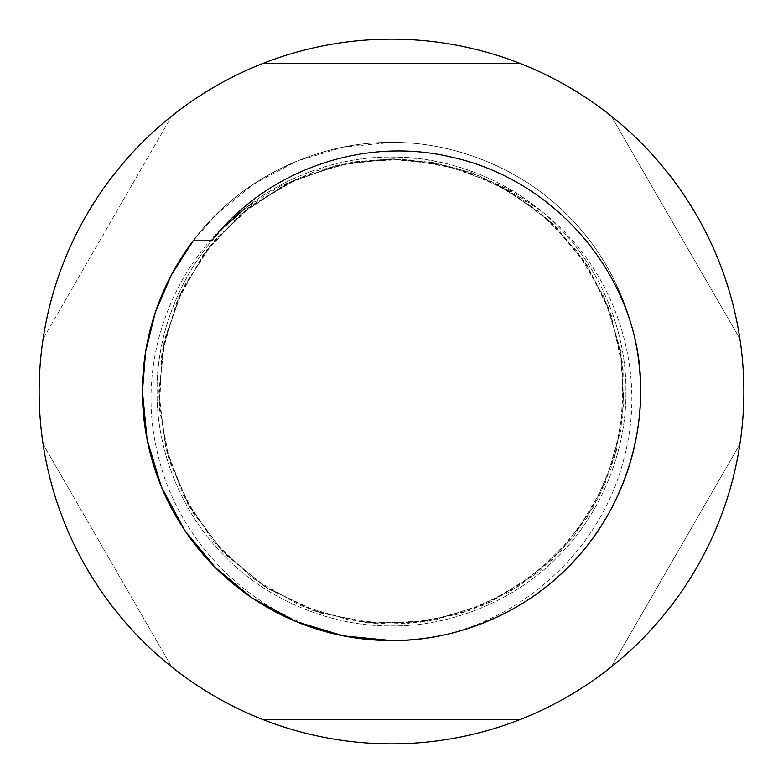 <?xml version="1.0" encoding="UTF-8"?>
<svg xmlns="http://www.w3.org/2000/svg" width="783" height="783" viewBox="0 0 783 783"><rect width="100%" height="100%" fill="white"/><g stroke="black" fill="none" stroke-linecap="round" stroke-linejoin="round"><path stroke-width="0.59" stroke-dasharray="3.92 2.94" d="M391.5 743.85A352.35 352.35 0 0 0 520.088 63.452A352.35 352.35 0 0 0 171.692 116.119L43.104 338.833L171.692 116.119A352.35 352.35 0 0 0 43.104 444.167L171.692 666.881L43.104 444.167A352.35 352.35 0 0 0 262.912 719.548L520.088 719.548L262.912 719.548A352.35 352.35 0 0 0 391.5 743.85M244.541 208.875L246.312 207.466C191.639 249.16 156.12 321.901 157.089 391.5C156.336 451.488 182.791 515.371 225.749 557.251C267.629 600.209 331.512 626.664 391.5 625.911C451.488 626.664 515.371 600.209 557.251 557.251C600.209 515.371 626.664 451.488 625.911 391.5C626.664 331.512 600.209 267.629 557.251 225.749C515.371 182.791 451.488 156.336 391.5 157.089C331.512 156.336 267.629 182.791 225.749 225.749C182.791 267.629 156.336 331.512 157.089 391.5C156.336 451.488 182.791 515.371 225.749 557.251C267.629 600.209 331.512 626.664 391.5 625.911C451.488 626.664 515.371 600.209 557.251 557.251C600.209 515.371 626.664 451.488 625.911 391.5C626.664 331.512 600.209 267.629 557.251 225.749C515.371 182.791 451.488 156.336 391.5 157.089C331.512 156.336 267.629 182.791 225.749 225.749C182.791 267.629 156.336 331.512 157.089 391.5C156.336 451.488 182.791 515.371 225.749 557.251C267.629 600.209 331.512 626.664 391.5 625.911C451.488 626.664 515.371 600.209 557.251 557.251C600.209 515.371 626.664 451.488 625.911 391.5C626.664 331.512 600.209 267.629 557.251 225.749C515.371 182.791 451.488 156.336 391.5 157.089C331.512 156.336 267.629 182.791 225.749 225.749C182.791 267.629 156.336 331.512 157.089 391.5C156.336 451.488 182.791 515.371 225.749 557.251C267.629 600.209 331.512 626.664 391.5 625.911C451.488 626.664 515.371 600.209 557.251 557.251C600.209 515.371 626.664 451.488 625.911 391.5C626.664 331.512 600.209 267.629 557.251 225.749C515.371 182.791 451.488 156.336 391.5 157.089C324.397 156.14 253.761 189.329 211.919 240.841C214.865 240.841 214.865 240.841 211.919 240.841L193.156 240.841C237.318 180.638 315.931 141.4 391.5 142.428C455.246 141.615 523.122 169.735 567.626 215.374C613.265 259.878 641.385 327.754 640.572 391.5C641.385 455.246 613.265 523.122 567.626 567.626C523.122 613.265 455.246 641.385 391.5 640.572C327.754 641.385 259.878 613.265 215.374 567.626C169.735 523.122 141.615 455.246 142.428 391.5C141.615 327.754 169.735 259.878 215.374 215.374C259.878 169.735 327.754 141.615 391.5 142.428C455.246 141.615 523.122 169.735 567.626 215.374C613.265 259.878 641.385 327.754 640.572 391.5C641.385 455.246 613.265 523.122 567.626 567.626C523.122 613.265 455.246 641.385 391.5 640.572C327.754 641.385 259.878 613.265 215.374 567.626C169.735 523.122 141.615 455.246 142.428 391.5C141.615 327.754 169.735 259.878 215.374 215.374C259.878 169.735 327.754 141.615 391.5 142.428C455.246 141.615 523.122 169.735 567.626 215.374C613.265 259.878 641.385 327.754 640.572 391.5C641.385 455.246 613.265 523.122 567.626 567.626C532.352 602.675 489.718 625.431 439.713 635.865C529.122 616.671 604.212 544.087 624.873 454.806C647.58 366.307 613.559 266.406 540.808 210.793L507.678 188.889L471.611 172.661L433.576 162.58L394.231 158.841L354.914 161.641L316.352 170.909L280.04 186.266L246.312 207.466C172.172 261.649 136.056 360.474 156.806 449.736C175.382 539.213 249.033 613.676 337.904 634.739A249.072 249.072 0 0 0 391.5 640.572C327.754 641.385 259.878 613.265 215.374 567.626C169.735 523.122 141.615 455.246 142.428 391.5C141.615 327.754 169.735 259.878 215.374 215.374C259.878 169.735 327.754 141.615 391.5 142.428C455.246 141.615 523.122 169.735 567.626 215.374C613.265 259.878 641.385 327.754 640.572 391.5C641.385 455.246 613.265 523.122 567.626 567.626C523.122 613.265 455.246 641.385 391.5 640.572C327.754 641.385 259.878 613.265 215.374 567.626C169.735 523.122 141.615 455.246 142.428 391.5C141.615 327.754 169.735 259.878 215.374 215.374C259.878 169.735 327.754 141.615 391.5 142.428C455.246 141.615 523.122 169.735 567.626 215.374C613.265 259.878 641.385 327.754 640.572 391.5C641.385 455.246 613.265 523.122 567.626 567.626C523.122 613.265 455.246 641.385 391.5 640.572C327.754 641.385 259.878 613.265 215.374 567.626C169.735 523.122 141.615 455.246 142.428 391.5C141.615 327.754 169.735 259.878 215.374 215.374C259.878 169.735 327.754 141.615 391.5 142.428C455.246 141.615 523.122 169.735 567.626 215.374C613.265 259.878 641.385 327.754 640.572 391.5C641.385 455.246 613.265 523.122 567.626 567.626C523.122 613.265 455.246 641.385 391.5 640.572C327.754 641.385 259.878 613.265 215.374 567.626C169.735 523.122 141.615 455.246 142.428 391.5C141.615 327.754 169.735 259.878 215.374 215.374C259.878 169.735 327.754 141.615 391.5 142.428C455.246 141.615 523.122 169.735 567.626 215.374C613.265 259.878 641.385 327.754 640.572 391.5C641.385 455.246 613.265 523.122 567.626 567.626C523.122 613.265 455.246 641.385 391.5 640.572A249.072 249.072 0 0 0 439.713 635.865M193.156 240.841L215.374 215.374L252.723 184.671L296.18 161.386L343.375 147.116L391.5 142.428C455.246 141.615 523.122 169.735 567.626 215.374C613.265 259.878 641.385 327.754 640.572 391.5C641.385 455.246 613.265 523.122 567.626 567.626C523.122 613.265 455.246 641.385 391.5 640.572C373.697 640.602 355.834 638.654 337.904 634.739M611.308 666.881L739.896 444.167L611.308 666.881M739.896 338.833L611.308 116.119L739.896 338.833M262.912 63.452L520.088 63.452L262.912 63.452M540.808 210.793C496.843 175.461 447.073 157.559 391.5 157.089C331.512 156.336 267.629 182.791 225.749 225.749C182.791 267.629 156.336 331.512 157.089 391.5C156.336 451.488 182.791 515.371 225.749 557.251C267.629 600.209 331.512 626.664 391.5 625.911C451.488 626.664 515.371 600.209 557.251 557.251C600.209 515.371 626.664 451.488 625.911 391.5C626.664 331.512 600.209 267.629 557.251 225.749C515.371 182.791 451.488 156.336 391.5 157.089C331.512 156.336 267.629 182.791 225.749 225.749C182.791 267.629 156.336 331.512 157.089 391.5C156.336 451.488 182.791 515.371 225.749 557.251C267.629 600.209 331.512 626.664 391.5 625.911C451.488 626.664 515.371 600.209 557.251 557.251C600.209 515.371 626.664 451.488 625.911 391.5C626.664 331.512 600.209 267.629 557.251 225.749C515.371 182.791 451.488 156.336 391.5 157.089C331.512 156.336 267.629 182.791 225.749 225.749C182.791 267.629 156.336 331.512 157.089 391.5C156.336 451.488 182.791 515.371 225.749 557.251C267.629 600.209 331.512 626.664 391.5 625.911C451.488 626.664 515.371 600.209 557.251 557.251C600.209 515.371 626.664 451.488 625.911 391.5C626.664 331.512 600.209 267.629 557.251 225.749C515.371 182.791 451.488 156.336 391.5 157.089C331.512 156.336 267.629 182.791 225.749 225.749C182.791 267.629 156.336 331.512 157.089 391.5C156.336 451.488 182.791 515.371 225.749 557.251C267.629 600.209 331.512 626.664 391.5 625.911C451.488 626.664 515.371 600.209 557.251 557.251C600.209 515.371 626.664 451.488 625.911 391.5C626.664 331.512 600.209 267.629 557.251 225.749C515.371 182.791 451.488 156.336 391.5 157.089C324.397 156.14 253.761 189.329 211.919 240.841M394.231 158.841L340.409 164.508L289.201 182.527L243.621 211.86L206.125 250.883L178.651 297.511L162.688 349.306L159.135 403.48L168.188 456.832L189.388 506.767L221.697 550.566L263.225 585.615L311.663 610.045L364.447 622.593L418.797 622.563L471.728 609.908L520.118 585.39L561.391 550.469L593.583 506.826L614.763 456.998L623.855 403.705L620.4 349.756L604.554 297.98L577.11 251.206L539.732 212.154L494.2 182.723L442.943 164.587L388.945 158.841L335.173 165.751L284.464 184.905L239.5 215.345L202.758 255.434L176.4 302.806L161.709 354.983L159.507 409.313L169.96 462.596L192.422 511.935L225.69 554.736L268.04 588.718L317.184 611.983L370.222 623.199L428.115 621.271L483.953 605.014L533.928 575.485L574.957 534.603L604.623 484.843L621.095 429.192L623.278 371.073L611.043 314.453L587.24 265.721L552.681 223.703L509.371 190.895L459.729 169.059L406.377 159.301L352.125 162.179L299.948 177.594L252.909 204.608L213.524 241.624L183.672 286.881L165.125 337.747L158.832 391.431L165.086 445.116L183.604 495.982L213.436 541.268L252.792 578.304L299.811 605.347L351.978 620.792L406.23 623.708L459.592 613.989L509.253 592.173L552.573 559.405L587.162 517.406L610.994 468.684L622.896 415.842L622.231 361.501L609.008 308.884L584.01 260.827L548.58 219.857L504.565 188.145L454.306 167.464L400.808 159.018L346.879 163.148L295.201 179.689L248.828 207.71L210.245 245.617L181.45 291.413L163.999 342.709L158.89 396.727L166.378 450.294L187.959 504.223L222.382 551.301L267.326 588.268L319.934 612.893L377.005 623.718L435.094 620.048L490.559 602.029L539.614 570.934L573.136 537.255L599.22 496.353L616.378 450.724L623.787 402.707L621.173 354.484L608.743 308.081L587.113 265.388L557.251 228.098L520.382 197.698L478.002 175.47L431.785 162.384L383.601 159.076L335.486 165.8L289.622 182.302L248.358 207.798L214.19 240.841"/><path stroke-width="1.17" d="M391.5 39.15A352.35 352.35 0 0 1 743.85 391.5A352.35 352.35 0 0 1 391.5 743.85A352.35 352.35 0 0 1 39.15 391.5A352.35 352.35 0 0 1 391.5 39.15M193.156 240.841A249.072 249.072 0 0 0 391.5 640.572L343.375 635.884L296.18 621.614L252.723 598.329L215.374 567.626L184.671 530.277L161.386 486.82L147.116 439.625L142.428 391.5L145.609 351.821L155.308 312.446L171.369 274.95L193.156 240.841L211.919 240.841C214.865 240.841 214.865 240.841 211.919 240.841M391.5 640.572A249.072 249.072 0 0 0 634.132 335.222C654.275 415.812 627.516 509.087 567.626 567.626C523.122 613.265 455.246 641.385 391.5 640.572M634.132 335.222C612.179 247.614 539.262 176.214 451.527 157.129C364.026 136.095 266.67 169.862 211.586 240.841M244.541 208.875L225.749 225.749"/></g></svg>
